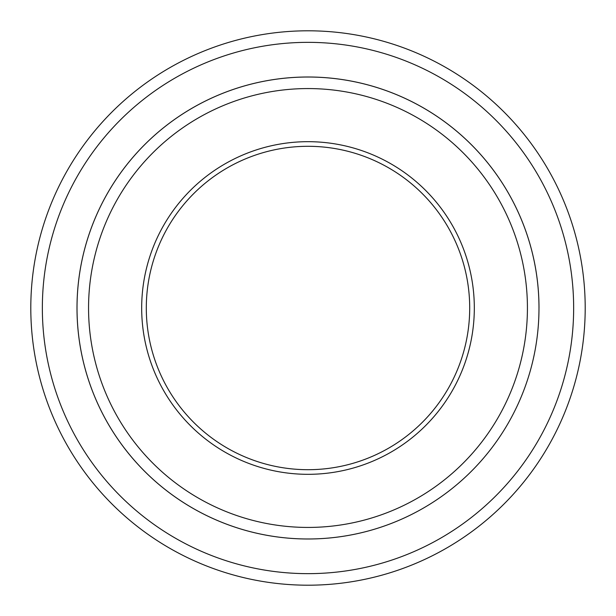 <?xml version="1.0" encoding="UTF-8"?>
<svg xmlns="http://www.w3.org/2000/svg" width="616" height="616" viewBox="0 0 616 616"><rect width="100%" height="100%" fill="white"/><g stroke="black" fill="none" stroke-linecap="round" stroke-linejoin="round"><path stroke-width="0.92" d="M42.35 308A265.65 265.65 0 0 0 440.825 538.061A265.65 265.65 0 0 0 440.825 77.939A265.65 265.65 0 0 0 42.35 308M141.68 308A166.32 166.32 0 0 0 391.16 452.036A166.32 166.32 0 0 0 391.16 163.964A166.32 166.32 0 0 0 141.68 308M88.558 308A219.442 219.442 0 0 0 417.717 498.036A219.442 219.442 0 0 0 417.717 117.964A219.442 219.442 0 0 0 88.558 308M585.2 308A277.2 277.2 0 0 0 308 30.8A277.2 277.2 0 0 0 30.8 308A277.2 277.2 0 0 0 308 585.2A277.2 277.2 0 0 0 585.2 308M538.985 308A230.985 230.985 0 0 0 308 77.015A230.985 230.985 0 0 0 77.015 308A230.985 230.985 0 0 0 308 538.985A230.985 230.985 0 0 0 538.985 308A231 231 0 0 1 192.5 508.054A231 231 0 0 1 192.5 107.946A231 231 0 0 1 539 308M146.3 308A161.7 161.7 0 0 0 308 469.7A161.7 161.7 0 0 0 469.7 308A161.7 161.7 0 0 0 308 146.3A161.7 161.7 0 0 0 146.3 308"/></g></svg>
